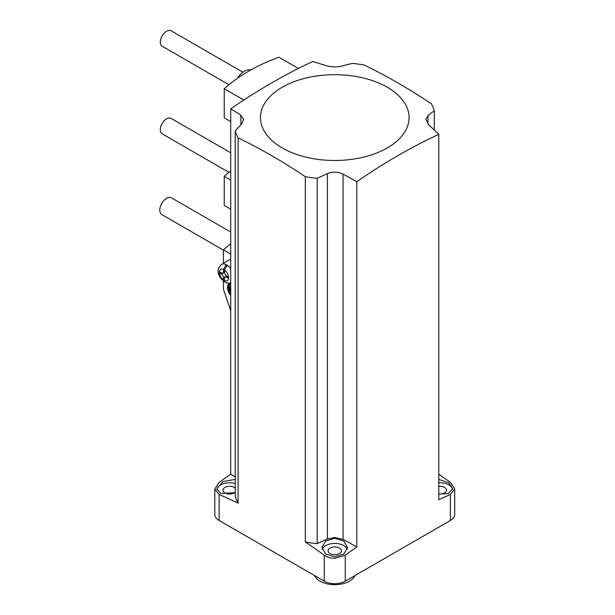 <?xml version="1.0" encoding="UTF-8"?>
<svg xmlns="http://www.w3.org/2000/svg" width="615" height="615" viewBox="0 0 615 615"><rect width="100%" height="100%" fill="white"/><g stroke="black" fill="none" stroke-linecap="round" stroke-linejoin="round"><path stroke-width="0.92" d="M354.94 575.579A20.81 12.016 180 0 1 340.318 584.25A20.81 12.016 180 0 1 320.038 581.167A20.81 12.016 180 0 1 314.565 575.579M230.71 293.301A7.88 4.551 60 0 1 230.248 284.153M230.71 284.007A7.88 4.551 -120 0 0 229.925 284.307A7.88 4.551 -120 0 0 230.71 294.616M230.71 232.04L171.431 197.815A9.663 5.581 120 0 0 166.603 198.299A9.663 5.581 120 0 0 160.292 206.809A9.663 5.581 120 0 0 161.768 214.55L223.429 250.151M227.658 276.512L226.612 277.119L228.396 278.149L228.396 276.935L226.612 275.904A2.975 1.714 -120 0 1 224.506 272.261L224.506 269.993L227.243 265.242A10.401 6.004 -120 0 0 226.712 264.919A10.401 6.004 -120 0 0 226.189 264.635L226.189 266.095M250.697 70.033A14.86 8.579 120 0 0 244.37 71.24A14.86 8.579 120 0 0 237.398 78.32M350.173 159.562A74.315 42.904 180 0 1 262.059 126.498A74.315 42.904 180 0 1 319.331 75.622A74.315 42.904 180 0 1 407.453 108.694A74.315 42.904 180 0 1 350.173 159.562M312.681 61.546A587.786 339.357 120 0 0 230.71 108.878A590.315 286.659 66.9 0 1 240.888 115.128L243.625 119.525L241.534 124.076A589.708 253.388 109.7 0 0 235.222 130.987A101.068 58.348 0 0 0 238.067 137.845A587.786 339.357 60 0 1 305.324 176.674A101.068 58.348 0 0 0 317.194 178.319A589.708 409.436 -47 0 1 327.403 173.645C332.746 171.493 337.966 171.654 343.062 174.114A590.315 387.481 52 0 1 356.823 181.686A587.786 339.357 -60 0 1 438.795 134.362A590.315 286.659 -113.1 0 0 428.617 124.722L425.88 119.525L427.971 115.582A589.708 253.388 -70.3 0 1 434.282 110.715A101.068 58.348 0 0 0 431.438 103.866A587.786 339.357 -120 0 0 364.18 65.029A101.068 58.348 0 0 0 352.31 63.391A589.708 409.436 133 0 0 342.101 66.013C336.766 67.296 331.539 67.204 326.442 65.728A590.315 387.481 -128 0 0 312.681 61.546M228.895 84.739L162.145 46.194A8.918 5.151 -60 0 1 160.776 39.053A8.918 5.151 -60 0 1 166.603 31.188A8.918 5.151 -60 0 1 171.062 30.75L242.887 72.216M228.895 172.354L162.145 133.816A8.918 5.151 -60 0 1 160.776 126.667A8.918 5.151 -60 0 1 166.603 118.81A8.918 5.151 -60 0 1 171.062 118.364L230.71 152.804M452.571 489.44A12.784 7.38 0 0 0 448.889 484.935A12.784 7.38 0 0 0 438.795 482.798M438.795 494.068L448.466 493.576L452.632 488.74L448.889 482.975L438.795 479.354M343.793 541L334.752 538.286L325.673 541.023L321.968 547.542L325.712 554.084L334.752 556.798L343.823 554.061L347.536 547.542L343.793 541M347.283 549.372A12.784 7.38 0 0 0 343.793 545.613A12.784 7.38 0 0 0 331.062 543.768A12.784 7.38 0 0 0 322.222 549.372M235.222 483.513A12.784 7.38 0 0 0 216.934 489.44M235.222 479.408L222.914 481.583L216.872 488.74L220.616 493.407L235.222 492.692M232.163 493.73A6.688 3.859 180 0 1 224.929 492.884A6.688 3.859 180 0 1 222.968 490.155A6.688 3.859 180 0 1 227.096 486.588A6.688 3.859 180 0 1 234.384 487.426A6.688 3.859 180 0 1 235.222 488.01M330.024 553.562A6.688 3.859 180 0 1 328.064 550.832A6.688 3.859 180 0 1 332.192 547.265A6.688 3.859 180 0 1 339.48 548.096A6.688 3.859 180 0 1 341.44 550.832A6.688 3.859 180 0 1 337.312 554.399A6.688 3.859 180 0 1 330.024 553.562M438.795 486.342A6.688 3.859 180 0 1 444.576 487.426A6.688 3.859 180 0 1 446.536 490.155A6.688 3.859 180 0 1 438.795 493.968M343.062 539.432L334.752 537.449L327.403 538.963A589.708 409.436 133 0 0 317.194 543.637A101.068 58.348 180 0 1 305.324 541.992A587.786 339.357 60 0 1 324.243 555.191C327.149 557.244 330.655 558.297 334.752 558.343L345.261 555.191A587.786 339.357 -60 0 1 356.823 547.004A590.315 387.481 -128 0 0 343.062 539.432L343.062 174.114M235.222 476.917A590.315 286.659 -113.1 0 0 230.71 474.196A587.786 339.357 120 0 0 219.148 482.383L214.796 489.086L219.148 494.514A587.786 339.357 60 0 1 238.067 503.162A101.068 58.348 180 0 1 235.222 496.305L235.222 130.987M438.795 134.362L438.795 499.68A587.786 339.357 -60 0 1 450.357 494.514L454.708 489.086L450.357 482.383A587.786 339.357 -120 0 0 438.795 474.196M235.222 492.292A6.688 3.859 180 0 1 233.024 493.491M219.148 494.514L219.148 520.49L324.243 581.167L324.243 555.191M305.324 541.992L305.324 176.674M238.067 503.162L238.067 137.845M345.261 555.191L345.261 581.167L450.357 520.49L450.357 494.514M356.823 547.004L356.823 181.686M230.71 474.196L230.71 108.878M454.708 489.086L454.708 514.424A14.86 8.579 180 0 1 450.357 520.49M345.261 581.167A14.86 8.579 180 0 1 324.243 581.167M219.148 520.49A14.86 8.579 180 0 1 214.796 514.424L214.796 489.086M434.282 130.034L434.282 110.715M317.194 543.637L317.194 178.319M230.71 170.901A178.35 102.974 0 0 0 224.244 176.359L224.244 205.487L230.71 209.215M224.244 176.359L230.71 180.095M243.824 100.045L224.244 88.745A178.35 102.974 0 0 1 278.895 57.195L298.398 68.45M224.244 88.745L224.244 117.865L230.71 121.601M230.71 282.954L227.865 283.184L225.39 282.423L224.506 280.601L224.506 278.326A2.975 1.714 -120 0 1 225.121 276.965A2.975 1.714 -120 0 1 226.612 277.119M230.71 259.453A10.401 6.004 -120 0 0 229.287 259.914L221.515 264.404A10.401 6.004 60 0 1 226.189 264.635L223.46 269.385L223.46 271.653L224.506 271.046M226.136 275.566A2.975 1.714 60 0 1 226.189 276.143L223.46 277.719L223.46 279.994L224.183 281.732L224.859 281.954M223.46 277.719A2.975 1.714 -120 0 0 221.354 274.082L224.091 272.507A2.975 1.714 60 0 1 224.56 272.837M224.506 272.053L222.838 273.014A2.975 1.714 -120 0 1 221.354 272.868L219.57 271.838L219.57 273.052L221.354 274.082M222.838 273.014A2.975 1.714 -120 0 0 223.46 271.653M220.616 272.445L219.57 273.052M230.71 286.644L229.449 286.644L229.449 290.526L230.71 290.649M230.71 310.66L223.429 289.235L223.429 281.178M230.71 243.709A178.35 102.974 0 0 0 223.429 249.921L230.71 254.118M223.429 249.921L223.429 263.297M230.125 283.108A8.918 5.151 -120 0 0 229.403 283.407A8.918 5.151 -120 0 0 230.71 295.615M230.179 290.949L230.179 287.067L230.71 286.767M230.179 287.067L229.449 286.644M227.243 265.242A10.401 6.004 60 0 1 230.71 268.586M427.971 124.076L427.971 115.582M240.888 124.776L240.888 115.128M327.403 538.963L327.403 173.645M224.506 280.601A6.542 3.775 -120 0 0 228.603 277.665A6.542 3.775 -120 0 0 224.506 269.993M223.46 269.385A6.542 3.775 -120 0 0 219.355 272.322A6.542 3.775 -120 0 0 223.46 279.994M226.789 276.004L225.121 276.965M221.515 264.404C214.451 270.969 219.809 277.834 224.183 281.732M229.403 283.407L229.826 283.169"/></g></svg>
